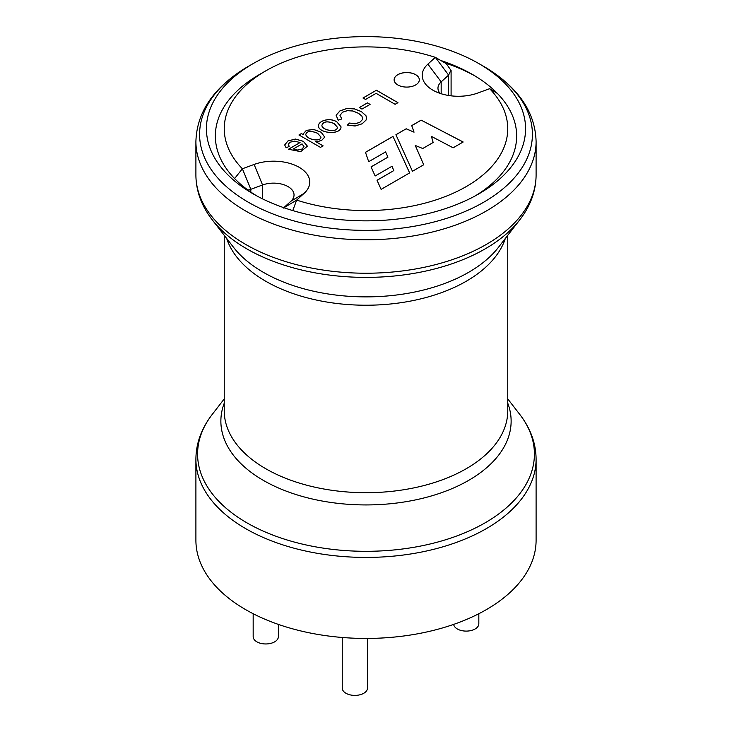 <?xml version="1.0" encoding="UTF-8"?>
<svg xmlns="http://www.w3.org/2000/svg" width="732" height="732" viewBox="0 0 732 732"><rect width="100%" height="100%" fill="white"/><g stroke="black" fill="none" stroke-linecap="round" stroke-linejoin="round"><path stroke-width="1.1" d="M409.636 172.908L392.983 136.417L365.478 152.293L368.69 161.69L385.599 151.927L387.942 157.151L371.033 166.905L375.15 175.982L391.986 166.265L393.807 170.583L377.026 180.264L381.116 189.378L409.636 172.908M300.065 142.548L294.667 141.12L290.064 142.209L288.353 144.085L289.186 146.446L286.111 147.809L284.693 144.963L287.914 140.956L295.426 139.043L303.332 141.294L307.431 146.18L300.715 151.652L288.454 149.246L300.065 142.548L288.454 149.301M337.013 122.006L341.03 126.846C340.911 135.411 318.301 133.434 318.374 125.694C318.969 120.167 330.708 117.422 337.013 122.006M359.33 107.558L367.427 102.873L370.081 104.401L361.974 109.086L359.33 107.558M234.606 178.553L242.374 168.763L254.114 164.453A36.225 20.917 180 0 1 299.178 167.308A36.225 20.917 180 0 1 304.128 193.321L296.652 200.101L292.773 210.578M497.394 93.449L489.626 88.691A141.752 81.838 180 0 1 466.229 186.596A141.752 81.838 180 0 1 296.652 200.101L283.366 208.08M496.781 92.818L489.626 88.691L477.886 93.001A36.225 20.917 180 0 1 432.822 90.146A36.225 20.917 180 0 1 427.872 64.132L435.348 57.352L448.634 75.094L441.167 81.874A20.478 11.822 180 0 0 437.965 88.215A20.478 11.822 180 0 0 440.005 93.357M262.568 198.875L262.568 184.976L250.829 189.295L242.374 168.763A141.752 81.838 180 0 1 265.771 70.858A141.752 81.838 180 0 1 435.348 57.352L446.438 63.748M397.815 84.949A12.6 7.274 180 0 1 394.118 79.806A12.6 7.274 180 0 1 406.727 72.532A12.6 7.274 180 0 1 419.326 79.806A12.6 7.274 180 0 1 411.54 86.532A12.6 7.274 180 0 1 397.815 84.949M363.008 97.996L376.431 90.237L397.952 102.663L395.106 104.31L376.12 93.348L365.543 99.451L363.008 97.996M349.521 123.049L355.121 123.772L359.787 122.317L362.752 119.234L361.91 116.031L358.442 113.259L352.861 110.962L347.307 110.633L342.64 112.152L339.959 115.281L341.826 118.95L338.23 120.185L336.098 115.235L339.95 110.88L347.023 108.428L354.453 108.885L361.361 111.557L365.945 115.683L366.586 117.87L366.082 120.002L362.175 123.763L355.093 125.95L347.389 125.062L349.521 123.049L355.121 123.818L359.787 122.363L362.752 119.279L361.91 116.086L358.442 113.304L352.861 111.008L347.307 110.678L342.64 112.197L339.959 115.336L341.826 119.005M298.967 134.972L301.41 133.553L303.377 134.688L303.194 133.846L306.369 130.36L313.653 129.454L321.156 132.19L324.477 136.756L324.303 137.561L321.851 140.151L318.749 141.267L315.41 141.404L323.123 145.86L320.479 147.388L298.967 134.972M421.156 120.149L463.173 141.999L453.126 147.8L431.432 136.408L433.161 142.493L422.748 148.505L415.273 145.467L423.727 164.773L412.455 171.279L395.921 134.715L406.214 128.777L414.047 132.172L411.723 125.593L421.156 120.149L463.118 142.026M254.114 164.453L262.568 184.976A20.478 11.822 180 0 1 283.412 184.592A20.478 11.822 180 0 1 294.035 194.95A20.478 11.822 180 0 1 290.833 201.3L283.796 207.687M250.829 192.077L250.829 189.295L248.011 190.082M446.41 63.803L450.875 70.235L448.634 75.094L448.634 95.489M278.37 624.405L278.37 636.684A12.6 7.274 180 0 1 265.771 643.959A12.6 7.274 180 0 1 253.171 636.684L253.171 613.727M342.265 637.481L342.265 688.126A12.6 7.274 0 0 0 354.864 695.4A12.6 7.274 0 0 0 367.464 688.126L367.464 638.441M478.829 613.727L478.829 623.829A12.6 7.274 180 0 1 466.723 631.094A12.6 7.274 180 0 1 453.666 624.396M394.118 79.834A12.6 7.274 180 0 1 406.727 72.587A12.6 7.274 180 0 1 419.326 79.834M363.008 98.042L376.431 90.237M376.431 90.292L397.952 102.709M359.33 107.604L367.427 102.873M367.427 102.928L370.081 104.456M338.23 120.231L336.098 115.281L339.95 110.925L347.023 108.482L354.453 108.94L361.361 111.603L365.945 115.738L366.586 117.925L366.082 120.048L362.175 123.809L355.093 126.005L347.389 125.108L349.521 123.104M337.013 122.061L341.03 126.892C340.911 135.457 318.301 133.489 318.374 125.748C318.969 120.222 330.708 117.477 337.013 122.061M334.277 123.626C327.451 120.862 323.334 121.43 321.924 125.3C321.513 130.15 337.251 133.178 337.461 127.386L334.277 123.626M334.277 123.571C327.451 120.817 323.334 121.375 321.924 125.254C321.513 130.095 337.251 133.132 337.461 127.331L334.277 123.571M298.967 135.017L301.41 133.553M301.41 133.608L303.377 134.743L303.194 133.901L306.369 130.415L313.653 129.5L321.156 132.245L324.477 136.802L324.303 137.616L321.851 140.205L318.749 141.313L315.684 141.477M323.123 145.915L315.41 141.404M317.542 133.27C310.771 130.543 306.845 130.964 305.766 134.514C306.983 140.041 321.412 142.109 320.927 137.03L317.542 133.27M317.542 133.215C310.771 130.497 306.845 130.909 305.766 134.459C306.983 139.986 321.412 142.054 320.927 136.975L317.542 133.215M288.317 144.515L289.149 146.446M284.693 145L287.914 141.001L295.426 139.098L303.332 141.34L307.431 146.226M293.386 148.898L297.329 150.042L302.142 149.035L303.972 146.574L302.069 143.884L293.386 148.953L297.329 150.097L302.142 149.09L303.972 146.62L302.069 143.939M433.143 142.502L431.432 136.408M423.709 164.782L415.273 145.467M395.939 134.761L406.214 128.777M406.214 128.832L414.047 132.172M411.741 125.639L421.156 120.204M409.618 172.917L392.983 136.417M392.983 136.472L365.497 152.338M371.051 166.951L387.942 157.151M377.044 180.31L393.807 170.583M536.098 540.234A170.099 98.207 180 0 1 366 638.441A170.099 98.207 180 0 1 195.901 540.234L195.901 459.22A170.099 98.207 0 0 0 245.723 528.66A170.099 98.207 0 0 0 431.093 549.952A170.099 98.207 0 0 0 536.098 459.22L536.098 540.234M253.171 63.583L248.331 66.374A166.411 96.075 0 0 0 248.331 202.242A166.411 96.075 0 0 0 483.669 202.242A166.411 96.075 0 0 0 483.669 66.374L478.829 63.583A159.567 92.122 180 0 1 478.829 193.87A159.567 92.122 180 0 1 253.171 193.87A159.567 92.122 180 0 1 253.171 63.583A159.567 92.122 180 0 1 478.829 63.583L483.669 66.374C517.78 86.614 535.257 111.685 536.098 141.587L536.098 175.021C535.97 190.96 530.517 205.912 519.738 219.856A168.415 97.228 180 0 1 246.913 248.917A168.415 97.228 180 0 1 212.262 219.856L233.517 247.297A145.128 83.787 0 0 0 263.383 272.341A145.128 83.787 0 0 0 498.483 247.297L519.738 219.856M440.792 60.491A150.655 86.98 180 0 1 472.533 74.499L472.533 74.499A150.655 86.98 180 0 1 475.59 195.682M256.41 195.682A150.655 86.98 180 0 1 259.467 74.499L265.771 70.858M444.992 62.915A157.499 90.933 180 0 1 474.894 75.89M441.167 93.742L441.167 81.874L427.872 64.132M304.128 193.321L290.833 201.3M224.248 398.903L212.262 414.385A168.415 97.228 0 0 0 246.913 522.831A168.415 97.228 0 0 0 461.508 534.168A168.415 97.228 0 0 0 519.738 414.385C530.517 428.33 535.97 443.281 536.098 459.22M507.752 403.176A145.128 83.787 180 0 1 366 504.934A145.128 83.787 180 0 1 224.248 403.176M505.318 238.476A141.752 81.838 180 0 1 366 305.226A141.752 81.838 180 0 1 226.682 238.476M507.752 235.338L507.752 410.862A141.752 81.838 180 0 1 366 492.7A141.752 81.838 180 0 1 224.248 410.862L224.248 235.338M536.098 141.587A170.099 98.207 0 0 1 431.093 232.319A170.099 98.207 0 0 1 245.723 211.026A170.099 98.207 0 0 1 195.901 141.587L195.901 175.021A170.099 98.207 0 0 0 245.723 244.461A170.099 98.207 0 0 0 431.093 265.753A170.099 98.207 0 0 0 536.098 175.021M451.095 70.208L451.095 95.837M507.752 398.903L519.738 414.385M195.901 141.587C196.789 111.612 214.266 86.541 248.331 66.374M195.901 459.22C196.03 443.281 201.483 428.33 212.262 414.385M195.901 175.021C196.03 190.96 201.483 205.912 212.262 219.856"/></g></svg>
